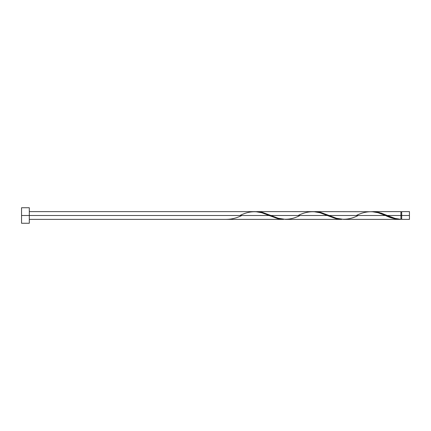 <?xml version="1.0" encoding="UTF-8"?>
<svg xmlns="http://www.w3.org/2000/svg" width="431" height="431" viewBox="0 0 431 431"><rect width="100%" height="100%" fill="white"/><g stroke="black" fill="none" stroke-linecap="round" stroke-linejoin="round"><path stroke-width="0.65" d="M409.45 219.379L409.45 211.621L409.45 215.5L401.692 215.5L401.692 211.621L401.692 219.379L409.45 219.379L409.45 215.5L387.302 215.5L395.076 218.388L400.916 219.357L400.916 211.621L400.916 215.5L401.692 215.5L401.692 219.379M21.55 223.258L21.55 207.742L21.55 223.258L29.308 223.258L29.308 215.5L21.55 215.5L269.068 215.5L29.308 215.5L29.308 207.742L29.308 223.258M29.308 219.379L283.625 219.379L277.392 218.533L261.806 212.758L255.438 211.637L29.308 211.621M239.975 215.5C249.684 210.495 259.381 210.495 269.068 215.5L278.081 218.706L283.625 219.379M343.652 219.379L399.99 219.379L393.185 218.377L385.438 215.5L329.117 215.5L336.379 218.242L343.652 219.379M313.655 211.637L320.793 212.467L329.117 215.5L385.438 215.5C390.605 218.038 395.76 219.325 400.916 219.357L399.99 219.379M285.467 219.379L341.81 219.379L335.577 218.533L327.253 215.5L270.932 215.5L278.194 218.242L285.467 219.379M255.47 211.637L262.608 212.467L270.932 215.5L327.253 215.5L336.266 218.706L341.81 219.379M371.84 211.637L378.978 212.467L387.302 215.5L400.916 215.5L400.916 219.357C396.375 218.964 391.833 217.677 387.302 215.5L381.521 213.237L375.056 211.74L314.56 211.621M356.345 215.5C366.054 210.495 375.751 210.495 385.438 215.5L378.176 212.758L371.808 211.637M256.375 211.621L313.623 211.637L319.991 212.758L327.253 215.5C317.566 210.495 307.869 210.495 298.16 215.5M226.361 219.357L226.361 219.357C231.517 219.325 236.673 218.038 241.839 215.5M385.438 215.5L385.907 215.694M358.209 215.5C348.501 220.505 338.804 220.505 329.117 215.5L320.104 212.294L313.639 211.643M300.024 215.5C290.316 220.505 280.619 220.505 270.932 215.5L261.919 212.294L255.454 211.643M400.916 218.991L401.692 218.991M372.745 211.621L400.916 211.621M21.55 207.742L29.308 207.742M400.916 212.009L401.692 212.009M401.692 211.621L409.45 211.621"/></g></svg>
